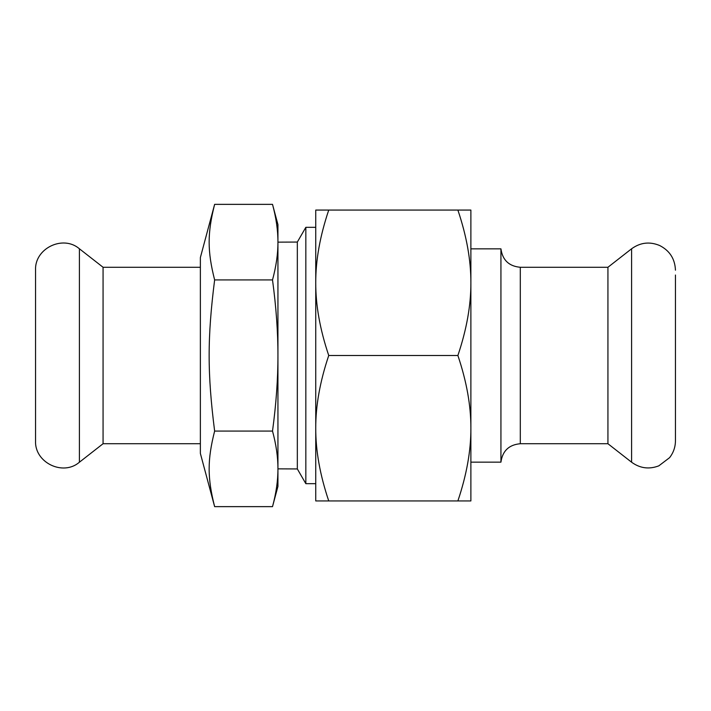 <?xml version="1.0" encoding="UTF-8"?>
<svg xmlns="http://www.w3.org/2000/svg" width="711" height="711" viewBox="0 0 711 711"><rect width="100%" height="100%" fill="white"/><g stroke="black" fill="none" stroke-linecap="round" stroke-linejoin="round"><path stroke-width="1.07" d="M214.633 204.359L200.369 257.578L200.369 453.422L214.633 506.641C207.319 477.739 207.319 459.964 214.633 431.07L272.509 431.07C276.17 444.588 277.974 457.182 277.939 468.851L297.331 468.94L297.331 242.06L277.939 242.149C277.974 253.818 276.17 266.412 272.509 279.93L214.633 279.93C207.319 251.036 207.319 233.261 214.633 204.359L272.509 204.359C276.17 217.877 277.974 230.48 277.939 242.149L277.939 224.614L272.509 204.359M297.331 242.06L305.837 227.324L305.837 483.676L297.331 468.94M214.633 506.641L272.509 506.641C276.17 493.123 277.974 480.52 277.939 468.851L277.939 355.5C277.974 378.839 276.17 404.035 272.509 431.07M272.509 506.641L277.939 486.386L277.939 468.851M272.509 279.93C276.17 306.965 277.974 332.161 277.939 355.5L277.939 242.149M214.633 431.07C207.319 373.275 207.319 337.725 214.633 279.93M200.369 443.726L103.068 443.726L103.068 267.274L79.41 248.788C62.968 234.541 34.448 248.45 35.55 270.18L35.55 440.82C34.448 462.55 62.968 476.459 79.41 462.212L79.41 248.788M675.45 275.024L675.45 440.82C675.388 447.103 673.433 452.72 669.575 457.68L658.821 465.847C649.09 469.553 640.007 468.336 631.59 462.212L631.59 248.788C640.335 242.469 649.685 241.376 659.657 245.517C669.718 250.672 674.979 258.893 675.45 270.18M470.878 248.85L500.935 248.85L500.935 462.15C502.517 450.89 508.969 444.748 520.301 443.726L520.301 267.274L607.932 267.274L607.932 443.726L631.59 462.212M470.878 238.674L470.878 282.782L470.878 210.065L315.746 210.065L315.746 282.782C315.657 260.324 319.986 236.088 328.74 210.065M470.878 428.218L470.878 282.782C470.966 305.241 466.638 329.486 457.884 355.5C466.638 381.514 470.966 405.759 470.878 428.218C470.966 450.676 466.638 474.912 457.884 500.935L470.878 500.935L470.878 428.218L470.878 472.326M305.837 227.324L315.746 227.324L315.746 282.782C315.657 305.241 319.986 329.486 328.74 355.5C319.986 381.514 315.657 405.759 315.746 428.218L315.746 483.676L305.837 483.676M457.884 500.935L328.74 500.935C319.986 474.912 315.657 450.676 315.746 428.218L315.746 282.782M457.884 355.5L328.74 355.5M315.746 428.218L315.746 500.935L328.74 500.935M457.884 210.065C466.638 236.088 470.966 260.324 470.878 282.782M200.369 267.274L103.068 267.274M103.068 443.726L79.41 462.212M500.935 248.85C502.517 260.11 508.969 266.252 520.301 267.274M520.301 443.726L607.932 443.726M470.878 462.15L500.935 462.15M607.932 267.274L631.59 248.788"/></g></svg>
